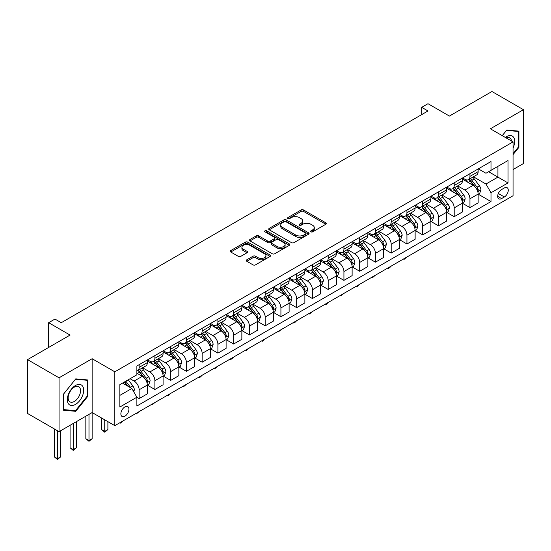 <?xml version="1.0" encoding="UTF-8"?>
<svg xmlns="http://www.w3.org/2000/svg" width="551" height="551" viewBox="0 0 551 551"><rect width="100%" height="100%" fill="white"/><g stroke="black" fill="none" stroke-linecap="round" stroke-linejoin="round"><path stroke-width="0.83" d="M310.95 231.847A1.226 0.709 0 0 0 312.679 231.847L325.82 224.257A1.749 1.012 0 0 0 326.337 223.548A1.749 1.012 0 0 0 325.82 222.831L303.56 209.972A1.749 1.012 0 0 0 301.08 209.972L287.939 217.562A1.226 0.709 0 0 0 287.581 218.065A1.226 0.709 0 0 0 287.939 218.561A1.226 0.709 0 0 0 289.674 218.561L291.376 217.583A5.6 3.23 0 0 1 299.289 217.583L301.142 218.651A5.6 3.23 0 0 1 302.781 220.937A5.6 3.23 0 0 1 301.142 223.224L299.441 224.202A1.226 0.709 0 0 0 299.083 224.705A1.226 0.709 0 0 0 299.441 225.207A1.226 0.709 0 0 0 301.177 225.207L302.878 224.223A5.6 3.23 0 0 1 310.792 224.223L312.651 225.297A5.6 3.23 0 0 1 314.29 227.577A5.6 3.23 0 0 1 312.651 229.863L310.95 230.848A1.226 0.709 0 0 0 310.592 231.344A1.226 0.709 0 0 0 310.95 231.847L310.95 230.848M124.905 416.198A5.703 3.292 120 0 0 128.631 411.17A5.703 3.292 120 0 0 127.756 406.604A5.703 3.292 120 0 0 124.905 406.886A5.703 3.292 120 0 0 121.179 411.907A5.703 3.292 120 0 0 122.053 416.48A5.703 3.292 120 0 0 124.905 416.198M246.779 259.824A1.749 1.012 0 0 0 246.269 260.54A1.749 1.012 0 0 0 246.779 261.25L253.026 264.859A1.749 1.012 0 0 0 255.499 264.859L270.093 256.435A1.749 1.012 0 0 0 270.61 255.719A1.749 1.012 0 0 0 270.093 255.003L247.833 242.151A1.749 1.012 0 0 0 245.353 242.151L230.759 250.574A1.749 1.012 0 0 0 230.249 251.29A1.749 1.012 0 0 0 230.759 252.007L238.308 256.36A1.749 1.012 0 0 0 240.78 256.36L247.027 252.757A1.749 1.012 0 0 0 247.537 252.041A1.749 1.012 0 0 0 247.027 251.325L243.287 249.162A4.677 2.7 0 0 1 241.917 247.254A4.677 2.7 0 0 1 244.802 244.761A4.677 2.7 0 0 1 249.899 245.347L264.563 253.804A4.677 2.7 0 0 1 265.933 255.719A4.677 2.7 0 0 1 263.041 258.212A4.677 2.7 0 0 1 257.944 257.627L255.499 256.215A1.749 1.012 0 0 0 253.026 256.215L246.779 259.824L246.779 261.25M513.05 169.543L523.45 163.544L523.45 109.697L491.947 91.507L449.409 116.068L427.989 103.698L421.687 107.335L427.989 110.971L61.264 322.7L54.962 319.063L48.66 322.7L48.66 347.44M59.053 377.814L59.053 431.66L92.134 412.561L92.134 358.715L59.053 377.814L27.55 359.624L70.08 335.07L48.66 322.7M92.134 358.715L114.822 371.815L513.05 141.896L513.05 195.736L114.822 425.654L114.822 371.815M523.45 109.697L490.369 128.796L513.05 141.896M291.493 242.647A1.749 1.012 0 0 0 293.972 242.647L308.567 234.223A1.749 1.012 0 0 0 309.077 233.507A1.749 1.012 0 0 0 308.567 232.791L286.3 219.939A1.749 1.012 0 0 0 283.827 219.939L269.232 228.362A1.749 1.012 0 0 0 268.716 229.078A1.749 1.012 0 0 0 269.232 229.795L291.493 242.647M265.451 232.109A1.226 0.709 0 0 1 266.691 232.281L266.691 230.828L289.33 243.9A1.749 1.012 0 0 1 289.847 244.61A1.749 1.012 0 0 1 289.33 245.326L274.735 253.756A1.749 1.012 0 0 1 272.263 253.756L249.996 240.897L249.996 239.471A1.749 1.012 0 0 0 249.479 240.188A1.749 1.012 0 0 0 249.996 240.897M249.996 239.471L256.243 235.862A1.749 1.012 0 0 1 258.715 235.862L267.745 241.076A1.749 1.012 0 0 0 270.217 241.076L274.364 238.686A1.749 1.012 0 0 0 274.873 237.97A1.749 1.012 0 0 0 274.364 237.254L264.962 231.826A1.226 0.709 0 0 1 264.604 231.33A1.226 0.709 0 0 1 265.362 230.676A1.226 0.709 0 0 1 266.691 230.828M59.053 431.66L27.55 413.47L27.55 359.624M504.358 187.953L501.582 189.551A5.524 3.189 120 0 0 497.973 194.42A5.524 3.189 120 0 0 498.82 198.849A5.524 3.189 120 0 0 501.582 198.574L504.358 196.976A5.524 3.189 120 0 0 507.967 192.106A5.524 3.189 120 0 0 507.12 187.677A5.524 3.189 120 0 0 504.358 187.953M478.337 168.854L485.961 173.255L490.996 170.342L490.996 161.539L136.875 365.995L136.875 374.797L119.863 384.619L119.863 407.031L136.875 397.209L136.875 406.011L490.996 201.556L490.996 192.754L485.961 184.02L473.426 176.788M490.996 170.342L508.015 160.52L508.015 182.932L490.996 192.754M88.986 414.38L88.986 440.497L92.134 438.679L92.134 412.561L114.822 425.654M421.687 107.335L421.687 114.608M488.606 171.726L497.932 177.112L497.932 166.34L508.015 160.52M485.961 184.02L497.932 177.112L508.015 182.932M119.863 395.391L131.834 388.476L122.508 383.09M136.875 397.278L139.141 398.587L139.141 389.784A7.129 4.119 -120 0 0 134.1 381.051L130.07 378.723M139.141 398.587L147.337 393.862L147.337 385.053A7.129 4.119 -120 0 0 142.296 376.326L136.875 373.199M147.523 385.239L154.893 389.495L154.893 380.693A7.129 4.119 -120 0 0 149.858 371.959L142.619 367.779M154.893 389.495L163.089 384.763L163.089 375.961A7.129 4.119 -120 0 0 158.047 367.228L147.337 361.043M163.275 376.14L170.652 380.397L170.652 371.594A7.129 4.119 -120 0 0 165.61 362.861L158.371 358.687M170.652 380.397L178.841 375.672L178.841 366.863A7.129 4.119 -120 0 0 173.799 358.136L163.089 351.951M179.027 367.049L186.403 371.305L186.403 362.503A7.129 4.119 -120 0 0 181.362 353.77L174.123 349.589M186.403 371.305L194.593 366.573L194.593 357.771A7.129 4.119 -120 0 0 189.551 349.038L178.841 342.853M194.785 357.95L202.155 362.207L202.155 353.405A7.129 4.119 -120 0 0 197.113 344.678L189.875 340.497M202.155 362.207L210.344 357.482L210.344 348.68A7.129 4.119 -120 0 0 205.303 339.946L194.593 333.761M210.537 348.859L217.907 353.115L217.907 344.313A7.129 4.119 -120 0 0 212.865 335.58L205.626 331.399M217.907 353.115L226.096 348.384L226.096 339.581A7.129 4.119 -120 0 0 221.061 330.848L210.344 324.663M226.289 339.76L233.658 344.017L233.658 335.215A7.129 4.119 -120 0 0 228.617 326.488L221.385 322.307M233.658 344.017L241.855 339.292L241.855 330.49A7.129 4.119 -120 0 0 236.813 321.756L226.096 315.571M242.041 330.669L249.41 334.925L249.41 326.123A7.129 4.119 -120 0 0 244.375 317.39L237.137 313.209M249.41 334.925L257.606 330.194L257.606 321.391A7.129 4.119 -120 0 0 252.565 312.658L241.855 306.473M257.792 321.577L265.169 325.827L265.169 317.025A7.129 4.119 -120 0 0 260.127 308.298L252.888 304.118M265.169 325.827L273.358 321.102L273.358 312.3A7.129 4.119 -120 0 0 268.316 303.567L257.606 297.382M273.544 312.479L280.92 316.735L280.92 307.933A7.129 4.119 -120 0 0 275.879 299.2L268.64 295.019M280.92 316.735L289.11 312.004L289.11 303.202A7.129 4.119 -120 0 0 284.068 294.468L273.358 288.29M289.303 303.387L296.672 307.644L296.672 298.835A7.129 4.119 -120 0 0 291.631 290.108L284.392 285.928M296.672 307.644L304.861 302.912L304.861 294.11A7.129 4.119 -120 0 0 299.82 285.377L289.11 279.192M305.054 294.289L312.424 298.546L312.424 289.743A7.129 4.119 -120 0 0 307.382 281.01L300.143 276.829M312.424 298.546L320.613 293.814L320.613 285.012A7.129 4.119 -120 0 0 315.578 276.278L304.861 270.1M320.806 285.198L328.176 289.454L328.176 280.645A7.129 4.119 -120 0 0 323.134 271.918L315.902 267.738M328.176 289.454L336.372 284.722L336.372 275.92A7.129 4.119 -120 0 0 331.33 267.187L320.613 261.002M336.558 276.099L343.927 280.356L343.927 271.553A7.129 4.119 -120 0 0 338.893 262.82L331.654 258.639M343.927 280.356L352.123 275.624L352.123 266.822A7.129 4.119 -120 0 0 347.082 258.095L336.372 251.91M352.309 267.008L359.686 271.264L359.686 262.455A7.129 4.119 -120 0 0 354.644 253.729L347.405 249.548M359.686 271.264L367.875 266.532L367.875 257.73A7.129 4.119 -120 0 0 362.833 248.997L352.123 242.812M368.061 257.909L375.438 262.166L375.438 253.364A7.129 4.119 -120 0 0 370.396 244.63L363.157 240.45M375.438 262.166L383.627 257.434L383.627 248.632A7.129 4.119 -120 0 0 378.585 239.905L367.875 233.72M383.82 248.818L391.189 253.074L391.189 244.265A7.129 4.119 -120 0 0 386.148 235.539L378.909 231.358M391.189 253.074L399.379 248.343L399.379 239.54A7.129 4.119 -120 0 0 394.337 230.807L383.627 224.622M399.571 239.719L406.941 243.976L406.941 235.174A7.129 4.119 -120 0 0 401.899 226.44L394.661 222.267M406.941 243.976L415.13 239.244L415.13 230.442A7.129 4.119 -120 0 0 410.096 221.716L399.379 215.531M415.323 230.628L422.693 234.884L422.693 226.075A7.129 4.119 -120 0 0 417.651 217.349L410.419 213.168M422.693 234.884L430.889 230.153L430.889 221.35A7.129 4.119 -120 0 0 425.847 212.617L415.13 206.432M431.075 221.53L438.444 225.786L438.444 216.984A7.129 4.119 -120 0 0 433.41 208.25L426.171 204.077M438.444 225.786L446.641 221.061L446.641 212.252A7.129 4.119 -120 0 0 441.599 203.526L430.889 197.341M446.827 212.438L454.203 216.695L454.203 207.885A7.129 4.119 -120 0 0 449.161 199.159L441.923 194.978M454.203 216.695L462.392 211.963L462.392 203.161A7.129 4.119 -120 0 0 457.351 194.427L446.641 188.242M462.578 203.34L469.955 207.596L469.955 198.794A7.129 4.119 -120 0 0 464.913 190.061L457.674 185.887M469.955 207.596L478.144 202.871L478.144 194.062A7.129 4.119 -120 0 0 473.102 185.336L462.392 179.151M462.578 177.945L464.913 179.295A7.129 4.119 -120 0 0 468.474 179.647A7.129 4.119 -120 0 0 469.955 176.382L469.955 173.689M446.827 187.044L449.161 188.387A7.129 4.119 -120 0 0 452.722 188.745A7.129 4.119 -120 0 0 454.203 185.48L454.203 182.787M431.075 196.135L433.41 197.485A7.129 4.119 -120 0 0 436.971 197.837A7.129 4.119 -120 0 0 438.444 194.572L438.444 191.879M415.323 205.234L417.651 206.577A7.129 4.119 -120 0 0 421.219 206.935A7.129 4.119 -120 0 0 422.693 203.67L422.693 200.977M399.571 214.325L401.899 215.675A7.129 4.119 -120 0 0 405.467 216.026A7.129 4.119 -120 0 0 406.941 212.762L406.941 210.069M383.82 223.424L386.148 224.767A7.129 4.119 -120 0 0 389.715 225.118A7.129 4.119 -120 0 0 391.189 221.86L391.189 219.167M368.061 232.515L370.396 233.865A7.129 4.119 -120 0 0 373.957 234.216A7.129 4.119 -120 0 0 375.438 230.952L375.438 228.259M352.309 241.613L354.644 242.957A7.129 4.119 -120 0 0 358.205 243.308A7.129 4.119 -120 0 0 359.686 240.05L359.686 237.357M336.558 250.705L338.893 252.055A7.129 4.119 -120 0 0 342.453 252.406A7.129 4.119 -120 0 0 343.927 249.142L343.927 246.449M320.806 259.803L323.134 261.146A7.129 4.119 -120 0 0 326.702 261.498A7.129 4.119 -120 0 0 328.176 258.24L328.176 255.547M305.054 268.895L307.382 270.245A7.129 4.119 -120 0 0 310.95 270.596A7.129 4.119 -120 0 0 312.424 267.331L312.424 264.638M289.303 277.993L291.631 279.336A7.129 4.119 -120 0 0 295.198 279.688A7.129 4.119 -120 0 0 296.672 276.43L296.672 273.737M273.544 287.085L275.879 288.435A7.129 4.119 -120 0 0 279.44 288.786A7.129 4.119 -120 0 0 280.92 285.521L280.92 282.828M257.792 296.183L260.127 297.526A7.129 4.119 -120 0 0 263.688 297.877A7.129 4.119 -120 0 0 265.169 294.62L265.169 291.927M242.041 305.275L244.375 306.625A7.129 4.119 -120 0 0 247.936 306.976A7.129 4.119 -120 0 0 249.41 303.711L249.41 301.018M226.289 314.373L228.617 315.716A7.129 4.119 -120 0 0 232.185 316.067A7.129 4.119 -120 0 0 233.658 312.803L233.658 310.117M210.537 323.465L212.865 324.815A7.129 4.119 -120 0 0 216.433 325.166A7.129 4.119 -120 0 0 217.907 321.901L217.907 319.208M194.785 332.563L197.113 333.906A7.129 4.119 -120 0 0 200.681 334.257A7.129 4.119 -120 0 0 202.155 330.993L202.155 328.306M179.027 341.654L181.362 343.004A7.129 4.119 -120 0 0 184.922 343.356A7.129 4.119 -120 0 0 186.403 340.091L186.403 337.398M163.275 350.753L165.61 352.096A7.129 4.119 -120 0 0 169.171 352.447A7.129 4.119 -120 0 0 170.652 349.182L170.652 346.496M147.523 359.844L149.858 361.187A7.129 4.119 -120 0 0 153.419 361.546A7.129 4.119 -120 0 0 154.893 358.281L154.893 355.588M478.337 194.248L490.996 201.556M468.474 179.647L476.67 174.915A7.129 4.119 -120 0 0 478.144 171.657L478.144 168.964M452.722 188.745L460.918 184.013A7.129 4.119 -120 0 0 462.392 180.749L462.392 178.056M436.971 197.837L445.16 193.105A7.129 4.119 -120 0 0 446.641 189.847L446.641 187.154M421.219 206.935L429.408 202.203A7.129 4.119 -120 0 0 430.889 198.939L430.889 196.246M405.467 216.026L413.656 211.295A7.129 4.119 -120 0 0 415.13 208.037L415.13 205.344M389.715 225.118L397.905 220.393A7.129 4.119 -120 0 0 399.379 217.128L399.379 214.435M373.957 234.216L382.153 229.485A7.129 4.119 -120 0 0 383.627 226.22L383.627 223.534M358.205 243.308L366.401 238.583A7.129 4.119 -120 0 0 367.875 235.318L367.875 232.625M342.453 252.406L350.643 247.674A7.129 4.119 -120 0 0 352.123 244.41L352.123 241.724M326.702 261.498L334.891 256.773A7.129 4.119 -120 0 0 336.372 253.508L336.372 250.815M310.95 270.596L319.139 265.864A7.129 4.119 -120 0 0 320.613 262.6L320.613 259.914M295.198 279.688L303.387 274.963A7.129 4.119 -120 0 0 304.861 271.698L304.861 269.005M279.44 288.786L287.636 284.054A7.129 4.119 -120 0 0 289.11 280.79L289.11 278.103M263.688 297.877L271.884 293.153A7.129 4.119 -120 0 0 273.358 289.888L273.358 287.195M247.936 306.976L256.125 302.244A7.129 4.119 -120 0 0 257.606 298.979L257.606 296.286M232.185 316.067L240.374 311.343A7.129 4.119 -120 0 0 241.855 308.078L241.855 305.385M216.433 325.166L224.622 320.434A7.129 4.119 -120 0 0 226.096 317.169L226.096 314.476M200.681 334.257L208.87 329.532A7.129 4.119 -120 0 0 210.344 326.268L210.344 323.575M184.922 343.356L193.119 338.624A7.129 4.119 -120 0 0 194.593 335.359L194.593 332.666M169.171 352.447L177.367 347.722A7.129 4.119 -120 0 0 178.841 344.458L178.841 341.765M153.419 361.546L161.608 356.814A7.129 4.119 -120 0 0 163.089 353.549L163.089 350.856M136.875 370.926A7.129 4.119 -120 0 0 137.667 370.637L145.857 365.912A7.129 4.119 -120 0 0 147.337 362.648L147.337 359.955M137.667 370.637A7.129 4.119 -120 0 0 139.141 367.372L139.141 364.686M131.834 388.476L136.875 397.209M513.05 154.638L518.911 147.351L518.911 131.131L506.755 130.05L502.243 135.656M63.592 410.226L75.756 411.315L87.912 396.183L87.912 379.97L75.756 378.881L63.592 394.013L63.592 410.226M518.284 146.986L518.911 147.351M87.285 395.818L87.912 396.183M74.468 410.571L75.756 411.315M311.439 232.019L312.651 231.317A5.6 3.23 0 0 0 314.29 229.037L314.29 227.577M302.781 220.937L302.781 222.39A5.6 3.23 0 0 1 301.142 224.677L299.93 225.38M325.82 222.831L325.82 224.257L303.56 211.432A1.749 1.012 0 0 0 301.08 211.432L288.428 218.733M308.546 234.237L286.3 221.392A1.749 1.012 0 0 0 283.827 221.392L269.253 229.808M305.474 234.01A1.226 0.709 0 0 0 305.833 233.507A1.226 0.709 0 0 0 305.474 233.004L285.928 221.722A1.226 0.709 0 0 0 284.199 221.722L282.401 222.756A5.6 3.23 0 0 0 280.762 225.042A5.6 3.23 0 0 0 282.401 227.329L295.763 235.043A5.6 3.23 0 0 0 303.684 235.043L305.474 234.01L305.474 235.463A1.226 0.709 0 0 0 305.833 234.96L305.833 233.507M280.762 225.042L280.762 226.502A5.6 3.23 0 0 0 282.401 228.782L282.401 227.329M305.474 235.463L303.684 236.496A5.6 3.23 0 0 1 295.763 236.496L282.401 228.782M250.016 240.911L256.243 237.316L256.243 235.862M274.873 237.97L274.873 239.423A1.749 1.012 0 0 1 274.364 240.14L270.217 242.53A1.749 1.012 0 0 1 267.745 242.53L258.715 237.316A1.749 1.012 0 0 0 256.243 237.316M266.691 232.281L289.309 245.34M277.119 246.49A4.677 2.7 0 0 0 282.215 247.075A4.677 2.7 0 0 0 285.101 244.575A4.677 2.7 0 0 0 283.731 242.667L278.572 239.685A1.749 1.012 0 0 0 276.092 239.685L271.953 242.075A1.749 1.012 0 0 0 271.436 242.791A1.749 1.012 0 0 0 271.953 243.508L277.119 246.49L277.119 247.943A4.677 2.7 0 0 0 282.215 248.529A4.677 2.7 0 0 0 285.101 246.035L285.101 244.575M271.436 242.791L271.436 244.245A1.749 1.012 0 0 0 271.953 244.961L271.953 243.508M277.119 247.943L271.953 244.961M265.933 255.719L265.933 257.172A4.677 2.7 0 0 1 263.041 259.673A4.677 2.7 0 0 1 257.944 259.08L255.499 257.675A1.749 1.012 0 0 0 253.026 257.675L246.8 261.264M241.917 247.254L241.917 248.708A4.677 2.7 0 0 0 243.287 250.622L243.287 249.162M247 252.764L243.287 250.622M270.073 256.442L247.833 243.604A1.749 1.012 0 0 0 245.353 243.604L230.779 252.021L230.759 250.574M478.144 194.358L479.659 193.484L480.92 189.847A4.725 2.727 -120 0 0 479.411 185.825L474.259 178.951A13.637 7.872 -120 0 0 472.772 177.167M467.654 182.188A13.637 7.872 -120 0 0 464.858 179.261M477.717 191.466L478.364 190.047A4.725 2.727 -120 0 0 477.014 187.202L471.863 180.329A13.637 7.872 -120 0 0 470.375 178.552M469.108 179.282A11.316 6.536 60 0 1 470.967 181.396L475.327 187.209M468.867 179.419A13.637 7.872 60 0 1 470.354 181.203L473.777 185.777M407.024 256.952L404.041 259.404L403.415 259.039M404.041 258.674L404.041 259.404M462.392 203.45L463.908 202.575L465.161 198.939A4.725 2.727 -120 0 0 463.66 194.916L458.508 188.043A13.637 7.872 -120 0 0 457.02 186.259M451.896 191.28A13.637 7.872 -120 0 0 449.106 188.359M461.958 200.557L462.613 199.138A4.725 2.727 -120 0 0 461.263 196.301L456.111 189.427A13.637 7.872 -120 0 0 454.623 187.643M453.356 188.38A11.316 6.536 60 0 1 455.216 190.488L459.575 196.308M453.115 188.518A13.637 7.872 60 0 1 454.603 190.302L458.026 194.868M391.272 266.05L389.55 267.772L388.29 268.495L387.656 268.13M388.29 267.772L388.29 268.495M446.641 212.548L448.149 211.674L449.409 208.037A4.725 2.727 -120 0 0 447.901 204.015L442.756 197.141A13.637 7.872 -120 0 0 441.268 195.357M436.144 200.378A13.637 7.872 -120 0 0 433.355 197.451M446.207 209.655L446.861 208.237A4.725 2.727 -120 0 0 445.511 205.392L440.359 198.518A13.637 7.872 -120 0 0 438.872 196.741M437.604 197.472A11.316 6.536 60 0 1 439.464 199.586L443.817 205.399M437.363 197.609A13.637 7.872 60 0 1 438.851 199.393L442.274 203.966M375.52 275.142L372.538 277.594L371.904 277.229M372.538 276.864L372.538 277.594M430.889 221.64L432.397 220.765L433.658 217.128A4.725 2.727 -120 0 0 432.149 213.106L427.004 206.232A13.637 7.872 -120 0 0 425.517 204.449M420.392 209.47A13.637 7.872 -120 0 0 417.603 206.549M430.455 218.747L431.109 217.328A4.725 2.727 -120 0 0 429.759 214.491L424.607 207.617A13.637 7.872 -120 0 0 423.12 205.833M421.852 206.563A11.316 6.536 60 0 1 423.705 208.677L428.065 214.497M421.605 206.708A13.637 7.872 60 0 1 423.092 208.492L426.515 213.058M359.769 284.24L358.047 285.962L356.786 286.685L356.153 286.32M356.786 285.962L356.786 286.685M415.13 230.738L416.646 229.863L417.906 226.22A4.725 2.727 -120 0 0 416.398 222.205L411.246 215.331A13.637 7.872 -120 0 0 409.758 213.547M404.641 218.568A13.637 7.872 -120 0 0 401.851 215.641M414.703 227.845L415.358 226.427A4.725 2.727 -120 0 0 414.001 223.582L408.856 216.708A13.637 7.872 -120 0 0 407.368 214.931M406.101 215.661A11.316 6.536 60 0 1 407.954 217.776L412.313 223.589M405.853 215.799A13.637 7.872 60 0 1 407.341 217.583L410.764 222.156M344.017 293.332L341.035 295.784L340.401 295.419M341.035 295.054L341.035 295.784M513.05 148.005A11.585 6.688 120 0 0 513.594 137.289A11.585 6.688 120 0 0 505.322 137.433M511.507 141.001A8.768 5.062 120 0 0 510.722 138.769A8.768 5.062 120 0 0 509.737 137.86A8.768 5.062 120 0 0 506.128 137.902M506.472 130.394L518.284 131.455L518.284 147.172L513.05 153.674M517.499 131.007L518.284 131.455M502.271 135.67L506.5 130.408M75.501 385.493A11.585 6.688 120 0 0 67.312 399.682A11.585 6.688 120 0 0 75.501 404.406A11.585 6.688 120 0 0 83.69 390.218A11.585 6.688 120 0 0 75.501 385.493M74.351 387.126A8.768 5.062 120 0 0 68.62 394.853A8.768 5.062 120 0 0 69.97 401.886A8.768 5.062 120 0 0 74.351 401.452A8.768 5.062 120 0 0 80.081 393.717A8.768 5.062 120 0 0 78.738 386.692A8.768 5.062 120 0 0 74.351 387.126M87.285 396.004L75.501 410.66L63.716 409.607L63.716 393.896L75.501 379.24L87.285 380.293L87.285 396.004M86.507 379.839L87.285 380.293M399.379 239.83L400.894 238.955L402.154 235.318A4.725 2.727 -120 0 0 400.646 231.296L395.494 224.422A13.637 7.872 -120 0 0 394.006 222.638M388.889 227.659A13.637 7.872 -120 0 0 386.099 224.739M398.952 236.937L399.606 235.518A4.725 2.727 -120 0 0 398.249 232.68L393.104 225.807A13.637 7.872 -120 0 0 391.616 224.023M390.342 224.753A11.316 6.536 60 0 1 392.202 226.867L396.562 232.687M390.101 224.898A13.637 7.872 60 0 1 391.589 226.681L395.012 231.248M328.258 302.43L326.536 304.152L325.276 304.875L324.649 304.51M325.276 304.145L325.276 304.875M383.627 248.921L385.142 248.053L386.403 244.41A4.725 2.727 -120 0 0 384.894 240.394L379.742 233.521A13.637 7.872 -120 0 0 378.255 231.737M373.137 236.751A13.637 7.872 -120 0 0 370.341 233.831M383.2 246.028L383.847 244.616A4.725 2.727 -120 0 0 382.497 241.772L377.345 234.898A13.637 7.872 -120 0 0 375.858 233.121M374.59 233.851A11.316 6.536 60 0 1 376.45 235.966L380.81 241.779M374.349 233.989A13.637 7.872 60 0 1 375.837 235.773L379.26 240.346M312.507 311.522L309.524 313.974L308.897 313.609M309.524 313.243L309.524 313.974M367.875 258.02L369.39 257.145L370.644 253.508A4.725 2.727 -120 0 0 369.142 249.486L363.991 242.612A13.637 7.872 -120 0 0 362.503 240.828M357.379 245.849A13.637 7.872 -120 0 0 354.589 242.929M367.441 255.127L368.096 253.708A4.725 2.727 -120 0 0 366.746 250.87L361.594 243.997A13.637 7.872 -120 0 0 360.106 242.213M358.839 242.943A11.316 6.536 60 0 1 360.698 245.057L365.058 250.877M358.598 243.087A13.637 7.872 60 0 1 360.085 244.871L363.508 249.438M296.755 320.613L295.033 322.342L293.773 323.065L293.139 322.7M293.773 322.335L293.773 323.065M352.123 267.111L353.632 266.243L354.892 262.6A4.725 2.727 -120 0 0 353.384 258.584L348.239 251.711A13.637 7.872 -120 0 0 346.751 249.927M341.627 254.941A13.637 7.872 -120 0 0 338.837 252.021M351.69 264.218L352.344 262.806A4.725 2.727 -120 0 0 350.994 259.962L345.842 253.088A13.637 7.872 -120 0 0 344.354 251.311M343.087 252.041A11.316 6.536 60 0 1 344.947 254.156L349.3 259.969M342.846 252.179A13.637 7.872 60 0 1 344.334 253.963L347.757 258.529M281.003 329.712L278.021 332.163L277.387 331.798M278.021 331.433L278.021 332.163M336.372 276.209L337.88 275.335L339.14 271.698A4.725 2.727 -120 0 0 337.632 267.676L332.487 260.802A13.637 7.872 -120 0 0 330.999 259.018M325.875 264.039A13.637 7.872 -120 0 0 323.086 261.119M335.938 273.317L336.592 271.898A4.725 2.727 -120 0 0 335.242 269.06L330.09 262.186A13.637 7.872 -120 0 0 328.603 260.403M327.335 261.133A11.316 6.536 60 0 1 329.188 263.247L333.548 269.067M327.087 261.277A13.637 7.872 60 0 1 328.575 263.054L331.998 267.628M265.251 338.803L263.53 340.532L262.269 341.255L261.635 340.89M262.269 340.525L262.269 341.255M320.613 285.301L322.128 284.433L323.389 280.79A4.725 2.727 -120 0 0 321.88 276.767L316.729 269.894A13.637 7.872 -120 0 0 315.241 268.117M310.123 273.131A13.637 7.872 -120 0 0 307.334 270.21M320.186 282.408L320.84 280.996A4.725 2.727 -120 0 0 319.484 278.152L314.339 271.278A13.637 7.872 -120 0 0 312.851 269.501M311.584 270.231A11.316 6.536 60 0 1 313.436 272.346L317.796 278.159M311.336 270.369A13.637 7.872 60 0 1 312.823 272.153L316.246 276.719M249.5 347.901L246.517 350.353L245.884 349.988M246.517 349.623L246.517 350.353M304.861 294.399L306.377 293.525L307.637 289.888A4.725 2.727 -120 0 0 306.129 285.866L300.977 278.992A13.637 7.872 -120 0 0 299.489 277.208M294.372 282.229A13.637 7.872 -120 0 0 291.582 279.309M304.434 291.507L305.089 290.088A4.725 2.727 -120 0 0 303.732 287.25L298.587 280.376A13.637 7.872 -120 0 0 297.099 278.592M295.825 279.323A11.316 6.536 60 0 1 297.685 281.437L302.044 287.257M295.584 279.467A13.637 7.872 60 0 1 297.072 281.244L300.495 285.817M233.741 356.993L232.019 358.722L230.759 359.445L230.132 359.08M230.759 358.715L230.759 359.445M289.11 303.491L290.625 302.623L291.885 298.979A4.725 2.727 -120 0 0 290.377 294.957L285.225 288.083A13.637 7.872 -120 0 0 283.737 286.306M278.62 291.321A13.637 7.872 -120 0 0 275.824 288.4M288.683 300.598L289.33 299.186A4.725 2.727 -120 0 0 287.98 296.342L282.828 289.468A13.637 7.872 -120 0 0 281.341 287.684M280.073 288.421A11.316 6.536 60 0 1 281.933 290.529L286.293 296.348M279.832 288.559A13.637 7.872 60 0 1 281.32 290.343L284.743 294.909M217.989 366.091L215.007 368.543L214.38 368.178M215.007 367.813L215.007 368.543M273.358 312.589L274.873 311.714L276.127 308.078A4.725 2.727 -120 0 0 274.625 304.056L269.473 297.182A13.637 7.872 -120 0 0 267.986 295.398M262.861 300.419A13.637 7.872 -120 0 0 260.072 297.499M272.924 309.696L273.578 308.278A4.725 2.727 -120 0 0 272.228 305.44L267.077 298.566A13.637 7.872 -120 0 0 265.589 296.782M264.322 297.512A11.316 6.536 60 0 1 266.181 299.627L270.541 305.447M264.081 297.657A13.637 7.872 60 0 1 265.568 299.434L268.991 304.007M202.238 375.183L200.516 376.912L199.255 377.635L198.622 377.27M199.255 376.905L199.255 377.635M257.606 321.681L259.115 320.813L260.375 317.169A4.725 2.727 -120 0 0 258.867 313.147L253.722 306.273A13.637 7.872 -120 0 0 252.234 304.496M247.11 309.51A13.637 7.872 -120 0 0 244.32 306.59M257.172 318.788L257.827 317.376A4.725 2.727 -120 0 0 256.477 314.531L251.325 307.658A13.637 7.872 -120 0 0 249.837 305.874M248.57 306.611A11.316 6.536 60 0 1 250.43 308.718L254.782 314.538M248.329 306.749A13.637 7.872 60 0 1 249.817 308.532L253.24 313.099M186.486 384.281L183.504 386.733L182.87 386.368M183.504 386.003L183.504 386.733M241.855 330.779L243.363 329.904L244.623 326.268A4.725 2.727 -120 0 0 243.115 322.245L237.97 315.372A13.637 7.872 -120 0 0 236.482 313.588M231.358 318.609A13.637 7.872 -120 0 0 228.569 315.689M241.421 327.886L242.075 326.467A4.725 2.727 -120 0 0 240.725 323.63L235.573 316.756A13.637 7.872 -120 0 0 234.085 314.972M232.818 315.702A11.316 6.536 60 0 1 234.671 317.817L239.031 323.637M232.57 315.847A13.637 7.872 60 0 1 234.058 317.624L237.481 322.197M170.734 393.373L169.012 395.101L167.752 395.825L167.118 395.46M167.752 395.095L167.752 395.825M226.096 339.871L227.611 339.003L228.872 335.359A4.725 2.727 -120 0 0 227.363 331.337L222.211 324.463A13.637 7.872 -120 0 0 220.724 322.686M215.606 327.7A13.637 7.872 -120 0 0 212.817 324.78M225.669 336.978L226.323 335.566A4.725 2.727 -120 0 0 224.966 332.721L219.821 325.848A13.637 7.872 -120 0 0 218.334 324.064M217.066 324.801A11.316 6.536 60 0 1 218.919 326.908L223.279 332.728M216.819 324.938A13.637 7.872 60 0 1 218.306 326.722L221.729 331.289M154.983 402.471L152 404.923L151.367 404.558M152 404.193L152 404.923M210.344 348.969L211.859 348.094L213.12 344.458A4.725 2.727 -120 0 0 211.612 340.435L206.46 333.562A13.637 7.872 -120 0 0 204.972 331.778M199.855 336.799A13.637 7.872 -120 0 0 197.065 333.878M209.917 346.076L210.572 344.657A4.725 2.727 -120 0 0 209.215 341.82L204.07 334.946A13.637 7.872 -120 0 0 202.582 333.162M201.308 333.892A11.316 6.536 60 0 1 203.167 336.007L207.527 341.82M201.067 334.037A13.637 7.872 60 0 1 202.554 335.814L205.978 340.387M139.224 411.563L136.242 414.015L135.615 413.649M136.242 413.284L136.242 414.015M194.593 358.06L196.108 357.193L197.368 353.549A4.725 2.727 -120 0 0 195.86 349.527L190.708 342.653A13.637 7.872 -120 0 0 189.22 340.876M184.103 345.89A13.637 7.872 -120 0 0 181.307 342.97M194.166 355.168L194.813 353.756A4.725 2.727 -120 0 0 193.463 350.911L188.311 344.038A13.637 7.872 -120 0 0 186.823 342.254M185.556 342.991A11.316 6.536 60 0 1 187.416 345.098L191.776 350.918M185.315 343.128A13.637 7.872 60 0 1 186.803 344.912L190.226 349.479M123.472 420.661L120.49 423.113L119.863 422.748M120.49 422.383L120.49 423.113M178.841 367.159L180.356 366.284L181.61 362.648A4.725 2.727 -120 0 0 180.108 358.625L174.956 351.752A13.637 7.872 -120 0 0 173.469 349.968M168.344 354.989A13.637 7.872 -120 0 0 165.555 352.068M178.407 364.266L179.061 362.847A4.725 2.727 -120 0 0 177.711 360.01L172.559 353.136A13.637 7.872 -120 0 0 171.072 351.352M169.804 352.082A11.316 6.536 60 0 1 171.664 354.197L176.024 360.01M169.563 352.227A13.637 7.872 60 0 1 171.051 354.004L174.474 358.577M104.738 419.834L104.738 431.405L107.893 429.587L107.893 421.653M107.893 429.587L104.738 432.204L101.591 429.587L101.591 418.016M101.591 429.587L104.738 431.405L104.738 432.204M163.089 376.25L164.597 375.376L165.858 371.739A4.725 2.727 -120 0 0 164.35 367.717L159.205 360.843A13.637 7.872 -120 0 0 157.717 359.066M152.593 364.08A13.637 7.872 -120 0 0 149.803 361.16M162.655 373.358L163.31 371.939A4.725 2.727 -120 0 0 161.96 369.101L156.808 362.227A13.637 7.872 -120 0 0 155.32 360.444M154.053 361.18A11.316 6.536 60 0 1 155.912 363.288L160.265 369.108M153.812 361.318A13.637 7.872 60 0 1 155.299 363.102L158.722 367.669M92.134 438.679L88.986 441.303L85.839 438.679L85.839 416.198M85.839 438.679L88.986 440.497L88.986 441.303M147.337 385.349L148.846 384.474L150.106 380.837A4.725 2.727 -120 0 0 148.598 376.815L143.453 369.941A13.637 7.872 -120 0 0 141.965 368.158M146.903 382.456L147.558 381.037A4.725 2.727 -120 0 0 146.208 378.2L141.056 371.326A13.637 7.872 -120 0 0 139.568 369.542M138.301 370.272A11.316 6.536 60 0 1 140.161 372.386L144.514 378.2M138.053 370.417A13.637 7.872 60 0 1 139.541 372.194L142.964 376.767M73.235 423.471L73.235 449.595L76.382 447.777L76.382 421.653M76.382 447.777L73.235 450.394L70.08 447.777L70.08 425.289M70.08 447.777L73.235 449.595L73.235 450.394M133.728 391.747L134.354 389.929A4.725 2.727 -120 0 0 132.846 385.907L128.252 379.777M130.883 387.925A4.725 2.727 -120 0 0 130.449 387.291L125.855 381.154M124.678 381.843L127.977 386.251M124.347 382.029L127.143 385.769M57.483 430.751L57.483 458.687L60.631 456.869L60.631 430.751M60.631 456.869L57.483 459.493L54.329 456.869L54.329 428.933M54.329 456.869L57.483 458.687L57.483 459.493M134.1 381.051L142.296 376.326M149.858 371.959L158.047 367.228M165.61 362.861L173.799 358.136M181.362 353.77L189.551 349.038M197.113 344.678L205.303 339.946M212.865 335.58L221.061 330.848M228.617 326.488L236.813 321.756M244.375 317.39L252.565 312.658M260.127 308.298L268.316 303.567M275.879 299.2L284.068 294.468M291.631 290.108L299.82 285.377M307.382 281.01L315.578 276.278M323.134 271.918L331.33 267.187M338.893 262.82L347.082 258.095M354.644 253.729L362.833 248.997M370.396 244.63L378.585 239.905M386.148 235.539L394.337 230.807M401.899 226.44L410.096 221.716M417.651 217.349L425.847 212.617M433.41 208.25L441.599 203.526M449.161 199.159L457.351 194.427M464.913 190.061L473.102 185.336M469.955 176.382L478.144 171.657M469.955 198.794L478.144 194.062M454.203 207.885L462.392 203.161M454.203 185.48L462.392 180.749M438.444 216.984L446.641 212.252M438.444 194.572L446.641 189.847M422.693 226.075L430.889 221.35M422.693 203.67L430.889 198.939M406.941 235.174L415.13 230.442M406.941 212.762L415.13 208.037M391.189 244.265L399.379 239.54M391.189 221.86L399.379 217.128M375.438 253.364L383.627 248.632M375.438 230.952L383.627 226.22M359.686 262.455L367.875 257.73M359.686 240.05L367.875 235.318M343.927 271.553L352.123 266.822M343.927 249.142L352.123 244.41M328.176 280.645L336.372 275.92M328.176 258.24L336.372 253.508M312.424 289.743L320.613 285.012M312.424 267.331L320.613 262.6M296.672 298.835L304.861 294.11M296.672 276.43L304.861 271.698M280.92 307.933L289.11 303.202M280.92 285.521L289.11 280.79M265.169 317.025L273.358 312.3M265.169 294.62L273.358 289.888M249.41 326.123L257.606 321.391M249.41 303.711L257.606 298.979M233.658 335.215L241.855 330.49M233.658 312.803L241.855 308.078M217.907 344.313L226.096 339.581M217.907 321.901L226.096 317.169M202.155 353.405L210.344 348.68M202.155 330.993L210.344 326.268M186.403 362.503L194.593 357.771M186.403 340.091L194.593 335.359M170.652 371.594L178.841 366.863M170.652 349.182L178.841 344.458M154.893 380.693L163.089 375.961M154.893 358.281L163.089 353.549M139.141 389.784L147.337 385.053M139.141 367.372L147.337 362.648M498.318 193.484L504.358 196.976M497.677 196.321L501.582 198.574M312.651 231.317L312.651 229.863M299.441 225.207L299.441 224.202M301.142 224.677L301.142 223.224M287.939 218.561L287.939 217.562M301.08 211.432L301.08 209.972M303.56 211.432L303.56 209.972M269.232 229.795L269.232 228.362M283.827 221.392L283.827 219.939M286.3 221.392L286.3 219.939M308.567 234.223L308.567 232.791M295.763 236.496L295.763 235.043M303.684 236.496L303.684 235.043M258.715 237.316L258.715 235.862M267.745 242.53L267.745 241.076M270.217 242.53L270.217 241.076M274.364 240.14L274.364 238.686M289.33 245.326L289.33 243.9M253.026 257.675L253.026 256.215M255.499 257.675L255.499 256.215M257.944 259.08L257.944 257.627M247.027 252.757L247.027 251.325M245.353 243.604L245.353 242.151M247.833 243.604L247.833 242.151M270.093 256.435L270.093 255.003M477.793 191.72L480.885 189.937M471.863 180.329L474.259 178.951M468.15 182.477L470.354 181.203M477.014 187.202L479.411 185.825M476.643 189.048L478.364 190.047M462.041 200.819L465.134 199.028M456.111 189.427L458.508 188.043M452.399 191.569L454.603 190.302M461.263 196.301L463.66 194.916M460.891 198.146L462.613 199.138M446.289 209.91L449.382 208.126M440.359 198.518L442.756 197.141M436.647 200.667L438.851 199.393M445.511 205.392L447.901 204.015M445.132 207.238L446.861 208.237M430.531 219.009L433.63 217.218M424.607 207.617L427.004 206.232M420.895 209.759L423.092 208.492M429.759 214.491L432.149 213.106M429.381 216.336L431.109 217.328M414.779 228.1L417.872 226.316M408.856 216.708L411.246 215.331M405.143 218.857L407.341 217.583M414.001 223.582L416.398 222.205M413.629 225.428L415.358 226.427M399.027 237.199L402.12 235.408M393.104 225.807L395.494 224.422M389.392 227.949L391.589 226.681M398.249 232.68L400.646 231.296M397.877 234.526L399.606 235.518M383.276 246.29L386.368 244.506M377.345 234.898L379.742 233.521M373.633 237.047L375.837 235.773M382.497 241.772L384.894 240.394M382.125 243.618L383.847 244.616M367.524 255.388L370.616 253.598M361.594 243.997L363.991 242.612M357.881 246.139L360.085 244.871M366.746 250.87L369.142 249.486M366.374 252.716L368.096 253.708M351.772 264.48L354.865 262.696M345.842 253.088L348.239 251.711M342.13 255.23L344.334 253.963M350.994 259.962L353.384 258.584M350.615 261.808L352.344 262.806M336.014 273.578L339.113 271.788M330.09 262.186L332.487 260.802M326.378 264.328L328.575 263.054M335.242 269.06L337.632 267.676M334.863 270.899L336.592 271.898M320.262 282.67L323.354 280.886M314.339 271.278L316.729 269.894M310.626 273.42L312.823 272.153M319.484 278.152L321.88 276.767M319.112 279.998L320.84 280.996M304.51 291.761L307.603 289.978M298.587 280.376L300.977 278.992M294.875 282.518L297.072 281.244M303.732 287.25L306.129 285.866M303.36 289.089L305.089 290.088M288.758 300.86L291.851 299.076M282.828 289.468L285.225 288.083M279.116 291.61L281.32 290.343M287.98 296.342L290.377 294.957M287.608 298.187L289.33 299.186M273.007 309.951L276.099 308.167M267.077 298.566L269.473 297.182M263.364 300.708L265.568 299.434M272.228 305.44L274.625 304.056M271.857 307.279L273.578 308.278M257.255 319.05L260.347 317.266M251.325 307.658L253.722 306.273M247.613 309.8L249.817 308.532M256.477 314.531L258.867 313.147M256.098 316.377L257.827 317.376M241.496 328.141L244.596 326.357M235.573 316.756L237.97 315.372M231.861 318.898L234.058 317.624M240.725 323.63L243.115 322.245M240.346 325.469L242.075 326.467M225.745 337.24L228.837 335.456M219.821 325.848L222.211 324.463M216.109 327.99L218.306 326.722M224.966 332.721L227.363 331.337M224.594 334.567L226.323 335.566M209.993 346.331L213.085 344.547M204.07 334.946L206.46 333.562M200.357 337.088L202.554 335.814M209.215 341.82L211.612 340.435M208.843 343.659L210.572 344.657M194.241 355.429L197.334 353.646M188.311 344.038L190.708 342.653M184.599 346.18L186.803 344.912M193.463 350.911L195.86 349.527M193.091 352.757L194.813 353.756M178.49 364.521L181.582 362.737M172.559 353.136L174.956 351.752M168.847 355.278L171.051 354.004M177.711 360.01L180.108 358.625M177.339 361.849L179.061 362.847M162.738 373.619L165.83 371.829M156.808 362.227L159.205 360.843M153.095 364.369L155.299 363.102M161.96 369.101L164.35 367.717M161.581 370.947L163.31 371.939M146.979 382.711L150.079 380.927M141.056 371.326L143.453 369.941M137.344 373.468L139.541 372.194M146.208 378.2L148.598 376.815M145.829 380.038L147.558 381.037M133.128 390.714L134.32 390.018M130.449 387.291L132.846 385.907"/></g></svg>
